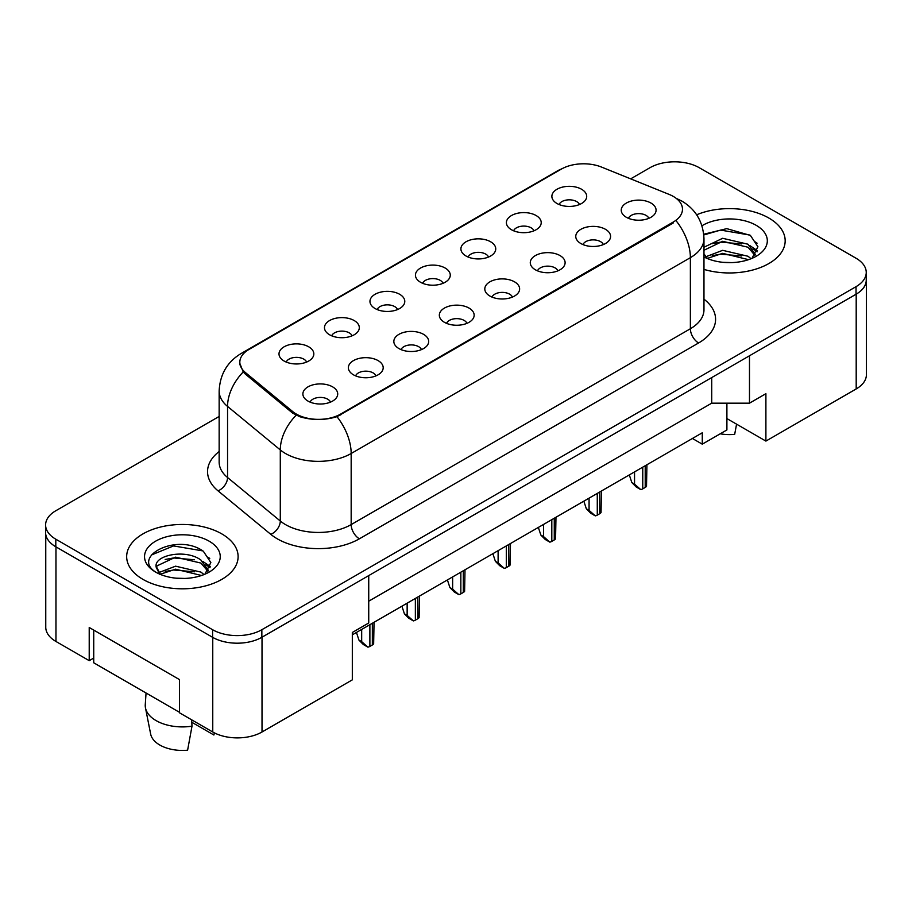 <?xml version="1.0" encoding="UTF-8"?>
<svg xmlns="http://www.w3.org/2000/svg" width="912" height="912" viewBox="0 0 912 912"><rect width="100%" height="100%" fill="white"/><g stroke="black" fill="none" stroke-linecap="round" stroke-linejoin="round"><path stroke-width="1.37" d="M511.495 229.744A17.419 10.055 180 0 1 508.041 226.906A17.419 10.055 180 0 1 513.809 214.411A17.419 10.055 180 0 1 536.119 215.528A17.419 10.055 180 0 1 539.573 226.906A17.419 10.055 180 0 1 511.495 229.744M533.999 230.793A10.454 6.031 0 0 0 531.194 227.852A10.454 6.031 0 0 0 520.9 226.324A10.454 6.031 0 0 0 513.616 230.793M466.021 255.998A17.419 10.055 180 0 1 462.555 253.16A17.419 10.055 180 0 1 468.323 240.665A17.419 10.055 180 0 1 490.645 241.783A17.419 10.055 180 0 1 494.099 253.16A17.419 10.055 180 0 1 466.021 255.998M488.524 257.047A10.454 6.031 0 0 0 485.72 254.106A10.454 6.031 0 0 0 475.426 252.578A10.454 6.031 0 0 0 468.141 257.047M420.535 282.264A17.419 10.055 180 0 1 417.08 279.414A17.419 10.055 180 0 1 422.849 266.92A17.419 10.055 180 0 1 445.159 268.037A17.419 10.055 180 0 1 448.624 279.414A17.419 10.055 180 0 1 420.535 282.264M443.038 283.301A10.454 6.031 0 0 0 440.234 280.36A10.454 6.031 0 0 0 429.94 278.833A10.454 6.031 0 0 0 422.655 283.301M375.06 308.518A17.419 10.055 180 0 1 371.606 305.668A17.419 10.055 180 0 1 377.374 293.174A17.419 10.055 180 0 1 399.684 294.302A17.419 10.055 180 0 1 403.138 305.668A17.419 10.055 180 0 1 375.06 308.518M397.564 309.556A10.454 6.031 0 0 0 394.759 306.626A10.454 6.031 0 0 0 384.465 305.087A10.454 6.031 0 0 0 377.18 309.556M329.574 334.772A17.419 10.055 180 0 1 326.12 331.934A17.419 10.055 180 0 1 331.888 319.439A17.419 10.055 180 0 1 354.209 320.557A17.419 10.055 180 0 1 357.664 331.934A17.419 10.055 180 0 1 329.574 334.772M352.089 335.821A10.454 6.031 0 0 0 349.285 332.88A10.454 6.031 0 0 0 338.99 331.352A10.454 6.031 0 0 0 331.694 335.821M284.099 361.027A17.419 10.055 180 0 1 280.645 358.188A17.419 10.055 180 0 1 286.414 345.694A17.419 10.055 180 0 1 308.723 346.811A17.419 10.055 180 0 1 312.178 358.188A17.419 10.055 180 0 1 284.099 361.027M306.603 362.075A10.454 6.031 0 0 0 303.799 359.134A10.454 6.031 0 0 0 293.504 357.607A10.454 6.031 0 0 0 286.22 362.075M556.97 203.49A17.419 10.055 180 0 1 553.516 200.64A17.419 10.055 180 0 1 559.284 188.146A17.419 10.055 180 0 1 581.605 189.274A17.419 10.055 180 0 1 585.059 200.64A17.419 10.055 180 0 1 556.97 203.49M579.485 204.527A10.454 6.031 0 0 0 576.68 201.598A10.454 6.031 0 0 0 566.386 200.059A10.454 6.031 0 0 0 559.09 204.527M580.864 243.538A17.419 10.055 180 0 1 577.41 240.688A17.419 10.055 180 0 1 583.178 228.194A17.419 10.055 180 0 1 605.488 229.322A17.419 10.055 180 0 1 608.942 240.688A17.419 10.055 180 0 1 580.864 243.538M603.368 244.576A10.454 6.031 0 0 0 600.563 241.646A10.454 6.031 0 0 0 590.269 240.118A10.454 6.031 0 0 0 582.985 244.576M535.378 269.792A17.419 10.055 180 0 1 531.924 266.954A17.419 10.055 180 0 1 537.692 254.459A17.419 10.055 180 0 1 560.014 255.577A17.419 10.055 180 0 1 563.468 266.954A17.419 10.055 180 0 1 535.378 269.792M557.893 270.841A10.454 6.031 0 0 0 555.089 267.9A10.454 6.031 0 0 0 544.795 266.372A10.454 6.031 0 0 0 537.499 270.841M489.904 296.047A17.419 10.055 180 0 1 486.449 293.208A17.419 10.055 180 0 1 492.218 280.714A17.419 10.055 180 0 1 514.528 281.831A17.419 10.055 180 0 1 517.982 293.208A17.419 10.055 180 0 1 489.904 296.047M512.407 297.095A10.454 6.031 0 0 0 509.603 294.154A10.454 6.031 0 0 0 499.309 292.627A10.454 6.031 0 0 0 492.024 297.095M444.429 322.312A17.419 10.055 180 0 1 440.975 319.462A17.419 10.055 180 0 1 446.732 306.968A17.419 10.055 180 0 1 469.053 308.085A17.419 10.055 180 0 1 472.507 319.462A17.419 10.055 180 0 1 444.429 322.312M466.933 323.35A10.454 6.031 0 0 0 464.128 320.408A10.454 6.031 0 0 0 453.834 318.881A10.454 6.031 0 0 0 446.549 323.35M398.943 348.566A17.419 10.055 180 0 1 395.489 345.728A17.419 10.055 180 0 1 401.257 333.222A17.419 10.055 180 0 1 423.578 334.351A17.419 10.055 180 0 1 427.033 345.728A17.419 10.055 180 0 1 398.943 348.566M421.458 349.604A10.454 6.031 0 0 0 418.654 346.674A10.454 6.031 0 0 0 408.359 345.146A10.454 6.031 0 0 0 401.063 349.604M353.468 374.821A17.419 10.055 180 0 1 350.014 371.982A17.419 10.055 180 0 1 355.783 359.488A17.419 10.055 180 0 1 378.092 360.605A17.419 10.055 180 0 1 381.547 371.982A17.419 10.055 180 0 1 353.468 374.821M375.972 375.869A10.454 6.031 0 0 0 373.168 372.928A10.454 6.031 0 0 0 362.873 371.401A10.454 6.031 0 0 0 355.589 375.869M307.982 401.075A17.419 10.055 180 0 1 304.528 398.236A17.419 10.055 180 0 1 310.297 385.742A17.419 10.055 180 0 1 332.618 386.859A17.419 10.055 180 0 1 336.072 398.236A17.419 10.055 180 0 1 307.982 401.075M330.497 402.124A10.454 6.031 0 0 0 327.693 399.182A10.454 6.031 0 0 0 317.399 397.655A10.454 6.031 0 0 0 310.114 402.124M626.339 217.284A17.419 10.055 180 0 1 622.885 214.434A17.419 10.055 180 0 1 628.653 201.94A17.419 10.055 180 0 1 650.974 203.057A17.419 10.055 180 0 1 654.428 214.434A17.419 10.055 180 0 1 626.339 217.284M648.842 218.321A10.454 6.031 0 0 0 646.038 215.38A10.454 6.031 0 0 0 635.744 213.853A10.454 6.031 0 0 0 628.459 218.321M245.488 372.62L292.82 411.654A31.35 18.092 180 0 0 340.666 414.071L673.295 222.015A31.35 18.092 0 0 0 682.484 209.224A31.35 18.092 0 0 0 673.295 196.422A31.35 18.092 0 0 0 669.112 194.404L601.51 167.067A31.35 18.092 180 0 0 561.37 169.096L248.999 349.444A31.35 18.092 0 0 0 239.822 362.246A31.35 18.092 0 0 0 245.488 372.62L245.488 374.228M207.754 557.152A35.408 20.44 180 0 1 209.749 558.406M726.898 403.172L726.898 418.574L765.898 441.089L856.197 388.945A34.827 20.11 0 0 0 866.4 374.729L866.4 279.938A34.827 20.11 0 0 0 866.24 277.989M45.76 534.512L45.76 627.251A34.827 20.11 0 0 0 55.963 641.478L89.216 660.664L89.216 627.49L179.516 679.622L179.516 712.808L212.758 731.994A34.827 20.11 0 0 0 262.018 731.994L352.317 679.862L352.317 632.472L368.733 622.987L368.733 575.597L262.018 637.203A34.827 20.11 0 0 1 261.847 637.306L856.037 294.257A34.827 20.11 0 0 0 866.24 280.03L866.24 272.449A34.827 20.11 0 0 0 856.037 258.233L699.242 167.705A34.827 20.11 0 0 0 649.982 167.705L630.671 178.855M89.216 660.664L93.731 658.065M352.317 634.832L702.274 432.79L702.274 444.167L692.425 438.478M368.733 601.19L711.713 403.172L711.713 377.568M711.713 403.172L749.482 403.172L749.482 355.771L856.197 294.154A34.827 20.11 0 0 0 866.4 279.938M754.486 241.498A35.408 20.44 180 0 1 757.074 243.162M749.482 403.172L765.898 393.688L765.898 441.089M726.898 418.574L726.898 429.951L702.274 444.167M768.85 218.036A55.723 32.171 0 0 0 696.643 214.787A55.723 32.171 0 0 1 768.85 218.036A55.723 32.171 0 0 1 785.175 240.791A55.723 32.171 0 0 0 768.85 218.036M221.787 533.885A55.723 32.171 0 0 0 161.059 526.908A55.723 32.171 0 0 0 126.665 556.628A55.723 32.171 0 0 0 142.979 579.382A55.723 32.171 0 0 0 203.718 586.359A55.723 32.171 0 0 0 238.112 556.628A55.723 32.171 0 0 0 221.787 533.885A55.723 32.171 0 0 0 161.059 526.908A55.723 32.171 0 0 0 126.665 556.628A55.723 32.171 0 0 0 142.979 579.382A55.723 32.171 0 0 0 203.718 586.359A55.723 32.171 0 0 0 238.112 556.628A55.723 32.171 0 0 0 221.787 533.885M673.295 222.015L673.136 223.052L336.973 416.681C324.547 420.432 312.121 420.432 299.695 416.681L292.649 413.113L245.328 374.091L243.219 371.959L239.662 362.919M219.154 416.442L55.803 510.754A34.827 20.11 0 0 0 45.6 524.97L45.6 532.562A34.827 20.11 0 0 0 55.803 546.778L212.599 637.306A34.827 20.11 0 0 0 261.847 637.306L261.847 629.713L856.037 286.664A34.827 20.11 0 0 0 866.24 272.449M703.973 269.405A55.723 32.171 0 0 0 785.175 240.791A55.723 32.171 0 0 1 703.973 269.405M45.6 524.97A34.827 20.11 0 0 0 55.803 539.197L212.599 629.713A34.827 20.11 0 0 0 261.847 629.713M646.927 464.744L646.517 486.29A5.803 3.352 180 0 1 645.217 487.441L642.755 488.855A5.803 3.352 180 0 1 640.771 489.607L634.547 484.124L634.547 471.892M629.314 474.913L631.811 482.539L634.547 484.124M631.811 482.539L636.188 486.962L640.771 489.607M723.113 262.337L731.96 262.599M705.751 256.785L722.657 250.333L748.011 256.261L751.078 258.723M707.313 258.404L722.657 253.342L748.558 259.658M703.973 253.912L707.541 258.609M703.973 247.243L722.657 238.294L748.011 244.222L755.546 254.642M703.973 250.253L722.657 241.304L748.011 247.232L754.954 255.417M701.966 225.766A37.859 21.854 0 0 1 756.219 225.332A37.859 21.854 0 0 1 756.219 256.249A37.859 21.854 0 0 1 703.973 256.956L704.03 256.99M751.99 258.347L757.906 246.707L750.405 235.41L726.75 228.638L703.745 234.247M703.813 234.954L720.594 230.086L749.892 235.068M712.249 243.641L720.594 242.125L741.502 243.914M752.947 248.805L757.085 251.837M712.249 255.679L720.594 254.163L741.502 255.953M749.801 245.556L757.473 250.686M720.229 433.804A31.931 18.434 0 0 0 734.673 434.34L736.577 424.16M146.057 693.017L145.27 704.611A37.153 21.443 0 0 0 145.475 707.894L150.662 734.092A31.931 18.434 0 0 0 159.817 745.036A31.931 18.434 0 0 0 187.61 750.188L191.999 726.18L191.657 719.819M145.475 707.894A37.153 21.443 0 0 0 156.123 720.628A37.153 21.443 0 0 0 191.999 726.18M176.05 578.185L184.897 578.436M158.688 572.622L175.594 566.181L200.948 572.109L204.014 574.571M160.25 574.252L175.594 569.191L201.495 575.495M156.146 566.261L160.478 574.457M156.18 567.002C153.478 555.362 185.432 548.477 200.948 560.071L208.483 570.479M156.305 567.811L157.035 565.862L175.594 557.152L200.948 563.08L207.89 571.265M204.926 574.195L210.843 562.556L203.342 551.247C176.825 532.163 129.561 557.3 156.83 572.747L156.967 572.827M209.156 541.181A37.859 21.854 0 0 0 155.621 541.181A37.859 21.854 0 0 0 155.621 572.086A37.859 21.854 0 0 0 209.156 572.086A37.859 21.854 0 0 0 209.156 541.181M191.794 722.258L213.887 735.015A31.931 18.434 0 0 0 214.103 734.092L214.354 732.86M214.297 732.838L213.887 735.015M159.862 574.48L156.248 567.481M151.312 555.032L173.531 545.923L202.829 550.905M165.186 559.478L173.531 557.962L194.45 559.763M205.884 564.642L210.022 567.674M165.186 571.516L173.531 570L194.45 571.801M202.749 561.404L210.421 566.534M179.516 712.329L93.731 662.796L93.731 630.101M601.441 491.009L601.042 512.555A5.803 3.352 180 0 1 599.743 513.695L597.28 515.12A5.803 3.352 180 0 1 595.297 515.873L589.072 510.378L589.072 498.146M583.84 501.167L586.336 508.793L589.072 510.378M586.336 508.793L590.714 513.217L595.297 515.873M555.967 517.264L555.568 538.81A5.803 3.352 180 0 1 554.268 539.95L551.806 541.375A5.803 3.352 180 0 1 549.822 542.127L543.598 536.632L543.598 524.411M538.354 527.432L540.85 535.059L543.598 536.632M540.85 535.059L545.239 539.482L549.822 542.127M510.481 543.518L510.082 565.064A5.803 3.352 180 0 1 508.782 566.215L506.32 567.629A5.803 3.352 180 0 1 504.336 568.381L498.112 562.886L498.112 550.666M492.879 553.687L495.376 561.313L498.112 562.886M495.376 561.313L499.753 565.736L504.336 568.381M465.006 569.772L464.607 591.318A5.803 3.352 180 0 1 463.307 592.469L460.845 593.883A5.803 3.352 180 0 1 458.861 594.635L452.637 589.152L452.637 576.92M447.404 579.941L449.901 587.567L452.637 589.152M449.901 587.567L454.279 591.991L458.861 594.635M419.531 596.038L419.121 617.584A5.803 3.352 180 0 1 417.833 618.724L415.359 620.149A5.803 3.352 180 0 1 413.375 620.901L407.151 615.406L407.151 603.174M401.918 606.195L404.415 613.822L407.151 615.406M404.415 613.822L408.793 618.245L413.375 620.901M374.045 622.292L373.646 643.838A5.803 3.352 180 0 1 372.347 644.978L369.884 646.403A5.803 3.352 180 0 1 367.901 647.155L361.676 641.66L361.676 629.44M356.444 632.461L358.94 640.087L361.676 641.66M358.94 640.087L363.318 644.51L367.901 647.155M212.758 731.994L212.758 637.397M262.018 731.994L262.018 637.203M55.963 641.478L55.963 546.869M856.197 388.945L856.197 294.154M292.82 411.654L292.82 413.25M340.666 414.071L340.666 414.994M703.973 299.17A58.049 33.516 180 0 1 698.581 342.98L359.374 538.81A11.605 6.703 60 0 1 351.166 524.594L690.373 328.753A46.444 26.813 0 0 0 703.973 309.795L703.973 238.705A46.444 26.813 180 0 1 690.373 257.663A40.63 23.461 -120 0 0 676.168 220.841M359.374 538.81A58.049 33.516 180 0 1 277.282 538.81A58.049 33.516 180 0 1 270.784 534.341L218.036 490.85A58.049 33.516 180 0 1 219.154 451.52M285.49 524.594A46.444 26.813 0 0 0 351.166 524.594L351.166 453.503A46.444 26.813 180 0 1 285.49 453.503A46.444 26.813 180 0 1 280.292 449.924L227.555 406.433A46.444 26.813 180 0 1 219.154 391.054L219.154 462.145A46.444 26.813 0 0 0 227.555 477.523L280.292 521.014A46.444 26.813 0 0 0 285.49 524.594M336.973 416.681A40.63 23.461 60 0 1 351.166 453.503L690.373 257.663L690.373 328.753A11.605 6.703 60 0 0 698.581 342.98M245.442 351.895A40.63 23.461 -120 0 0 241.167 353.491C227.282 361.836 219.94 374.353 219.154 391.054M241.167 353.491L557.791 170.692A40.63 23.461 60 0 1 560.869 169.393M243.219 371.959A40.63 27.178 129.5 0 0 227.555 406.433L227.555 477.523A11.605 7.763 -50.5 0 1 218.036 490.85M296.126 415.268A40.63 27.178 129.5 0 0 280.292 449.924L280.292 521.014A11.605 7.763 -50.5 0 1 270.784 534.341M212.599 629.713L212.599 637.306M856.037 286.664L856.037 294.257M55.803 539.197L55.803 546.778M645.217 487.441L645.217 465.736M642.755 488.855L642.755 467.149M599.743 513.695L599.743 491.99M597.28 515.12L597.28 493.415M554.268 539.95L554.268 518.244M551.806 541.375L551.806 519.669M508.782 566.215L508.782 544.498M506.32 567.629L506.32 545.923M463.307 592.469L463.307 570.764M460.845 593.883L460.845 572.177M417.833 618.724L417.833 597.018M415.359 620.149L415.359 598.443M372.347 644.978L372.347 623.272M369.884 646.403L369.884 624.697M239.822 362.246L239.822 364.8M703.973 238.705C703.186 222.004 695.845 209.486 681.959 201.142L676.1 198.292M557.791 170.692L564.745 167.409"/></g></svg>
